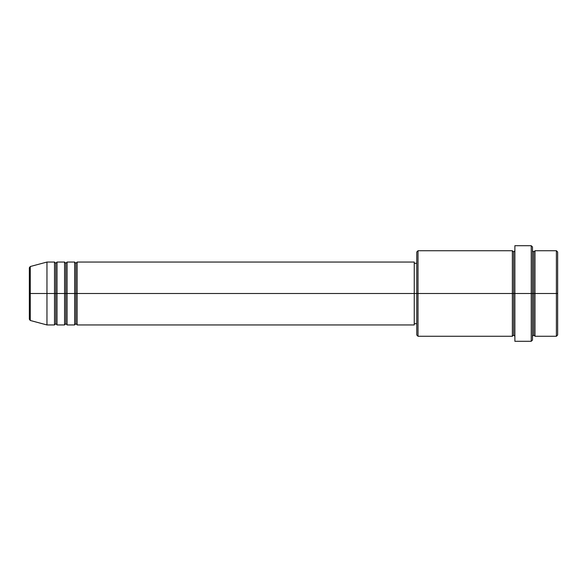 <?xml version="1.0" encoding="UTF-8"?>
<svg xmlns="http://www.w3.org/2000/svg" width="587" height="587" viewBox="0 0 587 587"><rect width="100%" height="100%" fill="white"/><g stroke="black" fill="none" stroke-linecap="round" stroke-linejoin="round"><path stroke-width="0.88" d="M29.35 293.5L29.35 319.262L29.35 293.5L29.35 319.262L30.282 320.48L30.282 293.5L30.282 320.48L30.282 293.5L29.35 293.5L29.35 267.738L29.35 293.5L46.96 293.5L30.282 293.5L30.282 266.52L30.282 293.5L30.282 266.52L29.35 267.738L29.35 293.5M532.49 250.73L533.752 251.992L535.006 250.73L535.006 293.5L556.395 293.5L556.395 336.27L556.395 293.5L557.65 293.5L557.65 251.992L557.65 335.008L557.65 293.5L535.006 293.5L535.006 250.73L535.006 293.5L532.49 293.5L532.49 340.042L532.49 293.5L513.625 293.5L513.625 251.992L513.625 293.5L418.025 293.5L418.025 336.27L418.025 293.5L414.253 293.5L414.253 324.949L414.253 293.5L77.146 293.5L77.146 262.051L77.146 293.5L75.892 293.5L75.892 263.314L75.892 293.5L74.63 293.5L74.63 262.051L74.63 293.5L67.087 293.5L67.087 262.051L67.087 293.5L65.825 293.5L65.825 263.314L65.825 293.5L64.57 293.5L64.57 262.051L64.57 293.5L57.02 293.5L57.02 262.051L57.02 293.5L55.765 293.5L55.765 263.314L55.765 293.5L54.51 293.5L54.51 262.051L54.51 293.5L46.96 293.5L46.96 324.949L46.96 293.5L54.51 293.5L54.51 262.051L46.96 262.051L46.96 293.5L46.96 262.051L30.282 266.52M77.146 324.949L75.892 323.686L74.63 324.949L74.63 293.5L75.892 293.5L75.892 263.314L75.892 323.686L75.892 293.5L75.892 323.686L75.892 293.5L77.146 293.5L77.146 324.949L414.253 324.949M67.087 324.949L65.825 323.686L64.57 324.949L64.57 293.5L65.825 293.5L65.825 263.314L65.825 323.686L65.825 293.5L65.825 323.686L65.825 293.5L67.087 293.5L67.087 324.949L74.63 324.949M57.02 324.949L55.765 323.686L54.51 324.949L54.51 293.5L55.765 293.5L55.765 263.314L55.765 323.686L55.765 293.5L55.765 323.686L55.765 293.5L57.02 293.5L57.02 324.949L64.57 324.949M54.51 262.051L55.765 263.314L57.02 262.051L57.02 293.5L64.57 293.5L64.57 262.051L65.825 263.314L67.087 262.051L67.087 293.5L74.63 293.5L74.63 262.051L75.892 263.314L77.146 262.051L77.146 293.5L414.253 293.5L414.253 262.051L414.253 293.5L416.77 293.5L416.77 335.008L416.77 251.992L416.77 293.5L512.37 293.5L512.37 250.73L512.37 293.5L512.37 250.73L418.025 250.73L418.025 293.5L418.025 250.73L416.77 251.992M514.88 336.27L513.625 335.008L512.37 336.27L512.37 293.5L513.625 293.5L513.625 335.008L513.625 251.992L513.625 293.5L514.88 293.5L514.88 341.296L514.88 245.704L514.88 293.5L531.235 293.5L531.235 341.296L531.235 245.704L531.235 293.5L533.752 293.5L533.752 251.992L533.752 335.008L533.752 293.5L533.752 335.008L533.752 293.5L535.006 293.5L535.006 336.27L556.395 336.27L557.65 335.008M556.395 293.5L556.395 250.73L556.395 293.5M532.49 246.958L532.49 293.5L532.49 246.958L531.235 245.704L514.88 245.704M512.37 293.5L512.37 336.27L512.37 293.5M535.006 293.5L535.006 336.27L535.006 293.5M54.51 293.5L54.51 324.949L54.51 293.5M57.02 293.5L57.02 324.949L57.02 293.5M64.57 293.5L64.57 324.949L64.57 293.5M67.087 293.5L67.087 324.949L67.087 293.5M74.63 293.5L74.63 324.949L74.63 293.5M77.146 293.5L77.146 324.949L77.146 293.5M512.37 336.27L418.025 336.27L416.77 335.008M514.88 341.296L531.235 341.296L532.49 340.042M514.88 250.73L513.625 251.992L512.37 250.73M416.77 323.686L414.253 323.686M54.51 324.949L46.96 324.949L30.282 320.48M64.57 262.051L57.02 262.051M557.65 251.992L556.395 250.73L535.006 250.73M416.77 263.314L414.253 263.314M414.253 262.051L77.146 262.051M74.63 262.051L67.087 262.051M535.006 336.27L533.752 335.008L532.49 336.27"/></g></svg>
